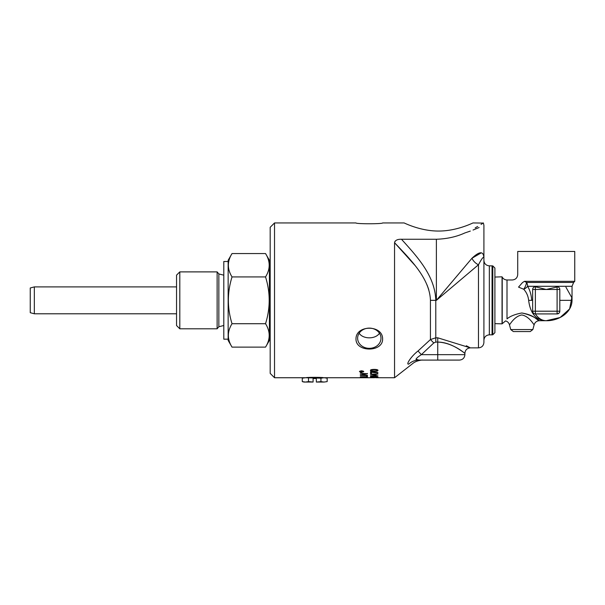 <?xml version="1.0" encoding="UTF-8"?>
<svg xmlns="http://www.w3.org/2000/svg" width="605" height="605" viewBox="0 0 605 605"><rect width="100%" height="100%" fill="white"/><g stroke="black" fill="none" stroke-linecap="round" stroke-linejoin="round"><path stroke-width="0.91" d="M360.837 371.788L361.465 371.712L360.837 371.788M360.474 371.712L361.147 371.19L361.82 371.712M362.387 371.243L361.82 371.788L362.758 371.962L360.474 371.962L360.482 371.5L362.758 371.183L361.82 371.735M360.217 370.925L359.884 371.591L361.608 372.241L363.34 371.591L361.608 370.895L359.884 371.591M363.008 370.933L363.34 371.591M360.134 371.939L359.483 371.462M363.734 371.462L363.091 371.931M361.608 372.4L359.461 371.591L361.608 370.721L363.756 371.591L361.608 372.241M371.727 370.873L374.223 371.062C376.454 371.031 377.459 370.827 377.255 370.449C377.459 370.063 376.446 369.852 374.223 369.814C371.992 369.844 370.986 370.063 371.19 370.457L371.727 370.873M371.19 370.457L371.19 370.207C370.986 369.814 371.992 369.602 374.223 369.572C376.446 369.602 377.459 369.814 377.255 370.2L377.255 370.449M377.996 370.2L377.24 370.895L374.223 371.19C371.697 371.198 370.441 370.865 370.441 370.2M377.24 371.145L374.223 371.44C371.697 371.447 370.441 371.115 370.441 370.449C370.389 369.768 371.651 369.413 374.223 369.398C376.733 369.405 377.996 369.753 377.996 370.449L377.24 370.895M373.179 376.045L371.266 375.743M370.441 375.743L377.875 375.743L372.083 375.939L373.179 376.31L370.441 375.871M370.441 377.497L377.875 377.497L370.441 377.543M372.96 376.681L373.421 377.134L375.357 376.59L377.996 376.983L373.421 376.968M367.447 375.705L360.315 375.357L367.447 375.705M361.124 377.444L363.363 377.346L361.124 377.444M364.172 377.497L366.63 377.399L364.172 377.497M367.447 377.323L366.63 377.331M364.172 377.293L363.363 377.286M361.124 377.248L360.33 377.24M367.56 377.739L360.315 377.618L367.56 377.739M325.505 377.739L327.169 378.185L324.061 377.739L320.945 378.185L305.381 377.739L302.273 378.185L303.937 377.739L366.774 377.739M367.447 376.673L366.63 376.65M367.447 376.144L367.447 376.938L360.315 376.711L366.63 376.771L366.63 376.106L367.447 376.144M365.443 374.019L363 374.313L366.365 373.928L360.315 373.247L367.447 373.724L361.268 374.752L367.447 375.312L360.315 374.926L362.985 374.313M367.447 373.466L366.365 373.905M366.365 373.928L360.315 372.99M361.268 374.722L360.315 374.669M375.652 377.717L394.551 377.739L394.551 242.696L395.073 241.168M374.737 377.717L367.545 377.739M377.838 376.847L377.255 376.945M371.432 376.378L371.432 376.817M371.432 376.93L370.57 376.907M373.777 376.681L374.366 377.263L370.57 377.18L370.57 376.65L373.421 377.134M375.266 375.032L370.472 374.336L375.266 374.117L371.924 374.389L375.266 375.032L375.266 374.389M377.875 374.117L370.653 374.117M376.106 374.994L375.266 374.994M376.106 374.389L376.106 375.259L375.266 375.259M377.875 372.574L371.44 371.977L371.44 373.489L370.57 373.489L370.57 371.788L377.875 373.149L371.44 372.226M371.44 373.232L370.57 373.232L370.57 372.771M401.478 239.255C397.462 239.141 395.156 240.291 394.551 242.696C410.613 259.742 429.663 278.277 430.435 300.345L430.435 339.556L418.025 350.983C410.818 356.572 405.501 365.208 408.829 364.036C413.979 363.386 413.979 363.386 408.829 364.036A16.297 15.375 -90 0 1 418.864 360.088C414.433 360.421 415.264 358.614 421.367 354.659L433.777 342.959L430.435 339.556L435.781 337.802L435.781 342.082L437.74 342.082C450.506 342.127 461.365 350.923 464.201 352.791C468.262 356.64 454.779 342.627 437.74 342.082L437.74 337.802L435.781 337.802L435.781 300.345C435.116 275.804 416.996 256.452 401.478 239.255L436.386 239.255C446.959 238.899 456.442 236.805 464.829 232.955C489.248 220.182 489.248 220.182 464.829 232.955C489.868 223.2 489.868 223.2 464.829 232.955L470.312 231.087M274.526 222.942L270.185 227.291L270.185 373.391L274.526 377.739L274.526 222.942L355.997 222.942C355.687 224.031 382.927 224.031 382.617 222.942C382.927 224.031 355.687 224.031 355.997 222.942M475.175 227.888L477.647 226.482M481.058 224.425L482.465 223.532M483.183 223.071L473.049 222.942C473.337 222.64 457.176 231.118 438.557 231.049C419.938 231.118 403.777 222.64 404.064 222.942C403.777 222.64 419.938 231.118 438.557 231.049C457.176 231.118 473.337 222.64 473.049 222.942M323.342 377.739C323.872 377.217 305.57 377.217 306.1 377.739M355.997 339.042C355.687 324.62 382.927 324.62 382.617 339.042C382.927 352.375 355.687 352.375 355.997 339.042M34.326 286.899L30.25 287.988L30.25 312.694L34.326 313.783L34.326 286.899L176.547 286.899M494.905 277.052L502.044 276.825L502.044 323.856L505.598 320.892C507.557 321.497 508.835 322.775 509.44 324.726C509.622 325.354 513.955 316.362 521.782 314.955C529.609 316.324 533.981 325.361 534.147 324.726C533.965 325.346 529.625 316.354 521.797 314.955M534.714 286.846A2.715 2.715 0 0 0 532.657 289.477L535.372 289.477L535.372 286.778L534.714 286.846A2.715 2.715 0 0 0 532.657 289.477L532.657 311.204A2.715 2.715 0 0 0 535.372 313.919L557.099 313.919A2.715 2.715 0 0 0 559.814 311.204L559.633 312.18M532.884 312.286L532.665 311.431M535.372 286.778L546.232 289.477L557.757 286.846A2.715 2.715 0 0 1 559.814 289.477L559.814 300.345L572.035 300.345C571.831 313.224 557.976 321.036 546.232 320.71C541.997 320.665 538.367 318.404 535.349 313.919M557.931 313.791L558.309 313.64M558.982 313.156L557.099 313.919A2.715 2.715 0 0 0 559.814 311.204L559.814 289.477A2.715 2.715 0 0 0 557.757 286.846M532.657 300.345L531.697 300.345C531.334 294.93 529.98 290.249 527.636 286.294A5.43 2.617 -32 0 1 523.718 289.25C526.554 292.374 528.195 296.072 528.634 300.345C530.305 313.556 536.174 320.348 546.232 320.71L560.117 317.512L569.638 308.913L571.801 297.615L565.925 287.178M573.623 282.459L526.486 282.459A5.43 3.917 -90 0 1 527.636 286.294L572.035 286.294L573.623 282.459L574.75 281.333L574.75 251.461L517.721 251.461L517.721 274.549C517.404 277.839 515.589 279.646 512.299 279.979L507.005 279.971L507.005 318.895C505.152 321.505 505.152 321.505 507.005 318.895C510.075 316.249 514.999 314.275 521.782 312.989C527.87 313.995 532.468 315.757 535.569 318.268C544.455 325.172 536.673 315.901 521.79 312.989M530.23 331.57L532.854 329.559L510.733 329.559L513.358 331.57L530.23 331.57L513.358 331.57M510.733 329.559L509.44 324.726M539.388 320.71L546.232 320.71M522.463 282.611L518.53 287.11C510.514 277.778 510.514 277.778 518.53 287.11L523.718 289.25A5.43 1.505 -63.6 0 0 526.486 282.459L524.444 281.333L522.463 282.611C516.345 272.046 516.345 272.046 522.463 282.611L524.444 281.333L574.75 281.333M502.044 276.825L502.226 277.12C503.299 278.95 504.888 279.896 507.005 279.971M492.788 265.898L494.905 268.023L494.905 332.659L492.788 334.784L492.788 265.898L492.054 265.852L492.054 334.83L489.339 334.83L489.339 265.852C486.042 265.527 484.234 263.72 483.909 260.422M359.158 333.226C363.023 339.367 375.584 339.367 379.456 333.226M380.984 338.225A11.676 10.111 0 0 1 369.307 348.336A11.676 10.111 0 0 1 357.631 338.225A11.676 10.111 0 0 1 369.307 328.114A11.676 10.111 0 0 1 380.984 338.225M489.339 334.83C486.042 335.155 484.234 336.962 483.909 340.26L483.909 342.438C483.584 345.735 481.777 347.542 478.479 347.867L478.479 264.756A8.689 5.422 -135 0 1 471.968 258.244L436.386 300.345L478.479 264.756C481.996 258.123 483.803 255.953 483.909 258.244C483.675 250.977 479.697 250.977 471.968 258.244L481.232 252.852M479.115 227.51L473.049 230.051M428.718 289.477L427.032 284.887M414.758 265.171L394.551 242.696M466.334 345.75L470.319 347.86L437.74 337.802M418.025 350.983L421.367 354.659L437.74 354.659L437.74 360.088L459.467 360.088L422.759 360.088C423.182 359.862 416.55 360.262 412.723 363.545L394.551 377.739M415.983 359.204L418.864 360.088L437.74 360.088M418.864 360.088C424.014 360.088 424.014 360.088 418.864 360.088C424.014 360.088 424.014 360.088 418.864 360.088M483.909 342.438L483.909 225.287L483.38 222.942M492.788 334.784L492.054 334.83M327.169 381.611L324.061 382.058L327.169 381.611L327.169 378.185M316.347 382.058L320.945 381.611L324.061 382.058L316.347 382.058M305.381 382.058L308.497 381.611L313.087 382.027L303.937 382.058L302.273 381.611L305.381 382.058M308.497 378.185L308.497 381.611M302.273 378.185L302.273 381.611M313.087 382.027L313.087 378.526L316.347 378.526L316.347 382.027M320.945 378.185L320.945 381.611M228.145 339.178L223.797 339.178L223.797 261.504L228.145 261.504M232.018 347.111L228.145 340.396L228.145 260.286L232.018 253.571C227.155 261.345 227.155 269.134 232.033 276.924C227.155 292.517 227.155 308.111 232.033 323.705C227.155 331.517 227.155 339.322 232.033 347.126L265.534 347.126C270.412 339.322 270.412 331.517 265.534 323.705C270.412 308.111 270.412 292.517 265.534 276.924C270.412 269.134 270.412 261.345 265.534 253.555L269.422 260.286L269.422 340.396L265.534 347.126M176.547 325.535L179.806 328.795L179.806 271.887L176.547 275.146L176.547 325.535M179.806 328.795L217.127 328.795L217.127 271.887L179.806 271.887M217.127 328.795L218.851 326.745L218.851 273.936L217.127 271.887M232.033 323.705L265.534 323.705M232.033 253.555L265.534 253.555M232.033 276.924L265.534 276.924M532.657 311.204A2.715 2.715 0 0 0 535.372 313.919L535.372 311.204L532.657 311.204M559.814 311.204L535.372 311.204L535.372 289.477L559.814 289.477M557.099 286.778L557.099 313.919M502.226 323.562L502.226 277.12M531.697 300.345L528.634 300.345M436.386 239.255L436.386 300.345L430.435 300.345M433.777 342.959L435.781 342.082M478.479 347.867L470.319 347.867C467.037 348.193 465.222 350 464.89 353.29L464.897 354.659L437.74 354.659L437.74 342.082M218.851 326.745L223.797 325.505M274.526 377.739L305.381 377.739M382.617 222.942L404.064 222.942M34.326 313.783L176.547 313.783M494.905 323.63L502.044 323.856M572.035 286.294L572.035 300.345M532.854 329.559L534.147 324.734C535.002 322.215 536.748 320.877 539.388 320.703M464.897 354.659C464.579 357.956 462.764 359.763 459.467 360.088M492.054 265.852L489.339 265.852M223.797 275.177L218.851 273.936M270.185 262.593L269.422 262.593M270.185 338.089L269.422 338.089"/></g></svg>
